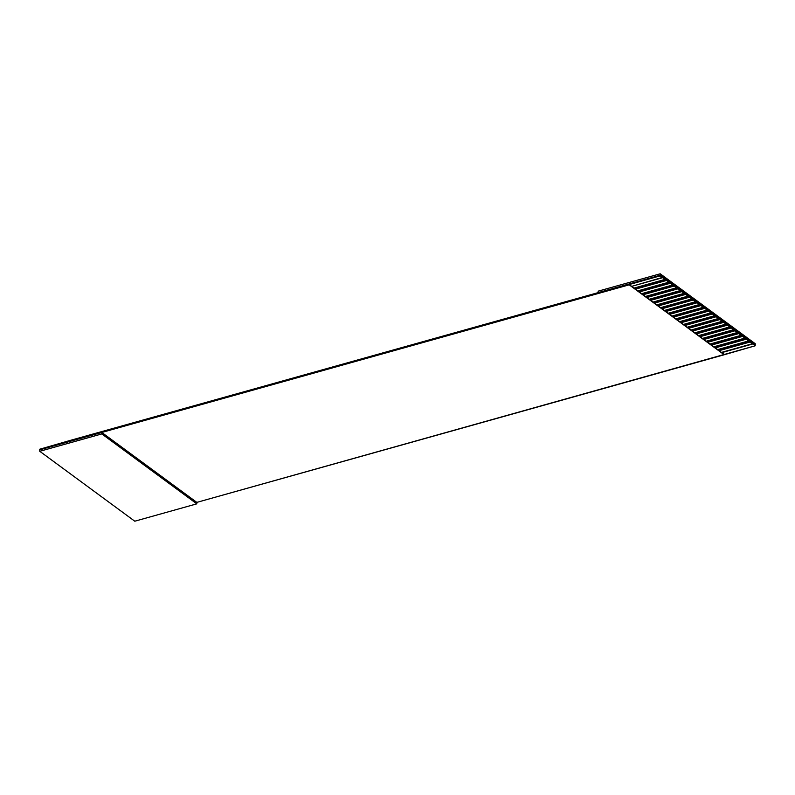 <?xml version="1.0" encoding="UTF-8"?>
<svg xmlns="http://www.w3.org/2000/svg" width="795" height="795" viewBox="0 0 795 795"><rect width="100%" height="100%" fill="white"/><g stroke="black" fill="none" stroke-linecap="round" stroke-linejoin="round"><path stroke-width="1.19" d="M196.822 502.38L196.822 503.841L134.782 521.212L39.76 451.292L39.75 449.831L660.228 275.855L755.25 345.169L660.228 275.249L660.228 275.855L660.228 275.249L70.775 440.251L39.75 449.215L39.76 451.292L101.81 433.921L101.8 432.46L39.75 449.831L39.75 449.215L70.775 440.251L660.228 275.249L755.25 345.775L196.822 502.38L724.225 354.749L629.203 284.829L101.8 432.46L196.822 502.38L101.8 432.46L101.81 433.921L196.822 503.841L196.822 502.38M717.955 349.84L719.097 350.675L750.122 341.999L748.979 341.154L717.955 349.84L715.291 347.882L746.316 339.197L745.173 338.362L714.158 347.047L715.291 347.882L711.495 345.09L742.52 336.404L741.377 335.56L710.352 344.245L711.495 345.09L707.689 342.287L738.714 333.602L737.571 332.767L706.556 341.453L707.689 342.287L703.893 339.495L734.918 330.809L733.775 329.965L702.75 338.65L703.893 339.495L700.087 336.692L731.112 328.007L729.979 327.172L698.954 335.858L700.087 336.692L696.291 333.9L727.316 325.215L726.173 324.38L695.148 333.055L696.291 333.9L692.485 331.098L723.51 322.422L722.377 321.578L691.352 330.263L692.485 331.098L688.689 328.305L719.714 319.62L718.571 318.785L687.546 327.47L688.689 328.305L684.883 325.513L715.907 316.827L714.775 315.983L683.75 324.668L684.883 325.513L681.086 322.71L712.111 314.025L710.969 313.19L679.944 321.876L681.086 322.71L677.29 319.918L708.305 311.233L707.172 310.388L676.148 319.073L677.29 319.918L673.484 317.116L704.509 308.43L703.366 307.595L672.341 316.281L673.484 317.116L669.688 314.323L700.703 305.638L699.57 304.803L668.545 313.478L669.688 314.323L665.882 311.521L696.907 302.845L695.764 302.001L664.739 310.686L665.882 311.521L662.086 308.728L693.101 300.043L691.968 299.208L660.943 307.894L662.086 308.728L658.28 305.936L689.305 297.25L688.162 296.406L657.137 305.091L658.28 305.936L654.484 303.134L685.509 294.448L684.366 293.613L653.341 302.299L654.484 303.134L650.678 300.341L681.703 291.656L680.56 290.811L649.535 299.496L650.678 300.341L646.882 297.539L677.906 288.853L676.764 288.019L645.739 296.704L646.882 297.539L643.076 294.746L674.1 286.061L672.958 285.226L641.933 293.902L643.076 294.746L639.279 291.944L670.304 283.268L669.161 282.424L638.137 291.109L639.279 291.944L635.473 289.151L666.498 280.466L665.355 279.631L634.34 288.317L635.473 289.151L631.677 286.359L662.702 277.674L660.228 275.855L629.203 284.54L724.225 354.749L755.25 345.775L752.776 343.957L721.751 352.632L724.225 354.451L717.955 349.84L748.979 340.826L717.637 349.601L748.979 340.826L746.316 338.869L715.291 347.882L717.955 349.84M755.25 345.169L755.24 343.708L660.218 273.788L660.228 275.249L660.218 273.788L598.178 291.159L598.178 292.62L598.178 291.159L660.218 273.788L755.24 343.708L755.25 345.169M101.81 433.921L39.76 451.292L134.782 521.212L196.822 503.841L101.81 433.921M631.677 286.359L634.34 288.317L665.355 279.303L634.013 288.078L665.355 279.303L662.702 277.346L631.677 286.359M635.473 289.151L638.137 291.109L669.161 282.096L637.819 290.871L669.161 282.096L666.498 280.138L635.473 289.151M639.279 291.944L641.933 293.902L672.958 284.898L641.615 293.673L672.958 284.898L670.304 282.941L639.279 291.944M643.076 294.746L645.739 296.704L676.764 287.691L645.421 296.465L676.764 287.691L674.1 285.733L643.076 294.746M646.882 297.539L649.535 299.496L680.56 290.493L649.217 299.268L680.56 290.493L677.896 288.535L646.882 297.539M650.678 300.341L653.341 302.299L684.366 293.285L653.023 302.06L684.366 293.285L681.703 291.328L650.678 300.341M654.484 303.134L657.137 305.091L688.162 296.088L656.819 304.853L688.162 296.088L685.499 294.13L654.484 303.134M658.28 305.936L660.943 307.894L691.968 298.88L660.625 307.655L691.968 298.88L689.305 296.923L658.28 305.936M662.086 308.728L664.739 310.686L695.764 301.673L664.421 310.447L695.764 301.673L693.101 299.715L662.086 308.728M665.882 311.521L668.545 313.478L699.57 304.475L668.227 313.25L699.57 304.475L696.907 302.517L665.882 311.521M669.688 314.323L672.341 316.281L703.366 307.267L672.023 316.042L703.366 307.267L700.703 305.31L669.688 314.323M673.484 317.116L676.148 319.073L707.172 310.07L675.83 318.845L707.172 310.07L704.509 308.112L673.484 317.116M677.29 319.918L679.944 321.876L710.969 312.862L679.626 321.637L710.969 312.862L708.305 310.905L677.29 319.918M681.086 322.71L683.75 324.668L714.765 315.665L683.432 324.43L714.765 315.665L712.111 313.707L681.086 322.71M684.883 325.513L687.546 327.47L718.571 318.457L687.228 327.232L718.571 318.457L715.907 316.499L684.883 325.513M688.689 328.305L691.352 330.263L722.367 321.25L691.024 330.024L722.367 321.25L719.714 319.292L688.689 328.305M692.485 331.098L695.148 333.055L726.173 324.052L694.83 332.827L726.173 324.052L723.51 322.094L692.485 331.098M696.291 333.9L698.954 335.858L729.969 326.844L698.626 335.619L729.969 326.844L727.316 324.887L696.291 333.9M700.087 336.692L702.75 338.65L733.775 329.647L702.432 338.422L733.775 329.647L731.112 327.689L700.087 336.692M703.893 339.495L706.556 341.453L737.571 332.439L706.228 341.214L737.571 332.439L734.918 330.481L703.893 339.495M707.689 342.287L710.352 344.245L741.377 335.242L710.034 344.016L741.377 335.242L738.714 333.284L707.689 342.287M711.495 345.09L714.158 347.047L745.173 338.034L713.831 346.809L745.173 338.034L742.52 336.076L711.495 345.09M719.097 350.675L721.751 352.632L752.776 343.629L721.433 352.404L752.776 343.629L750.122 341.671L719.097 350.675"/></g></svg>

